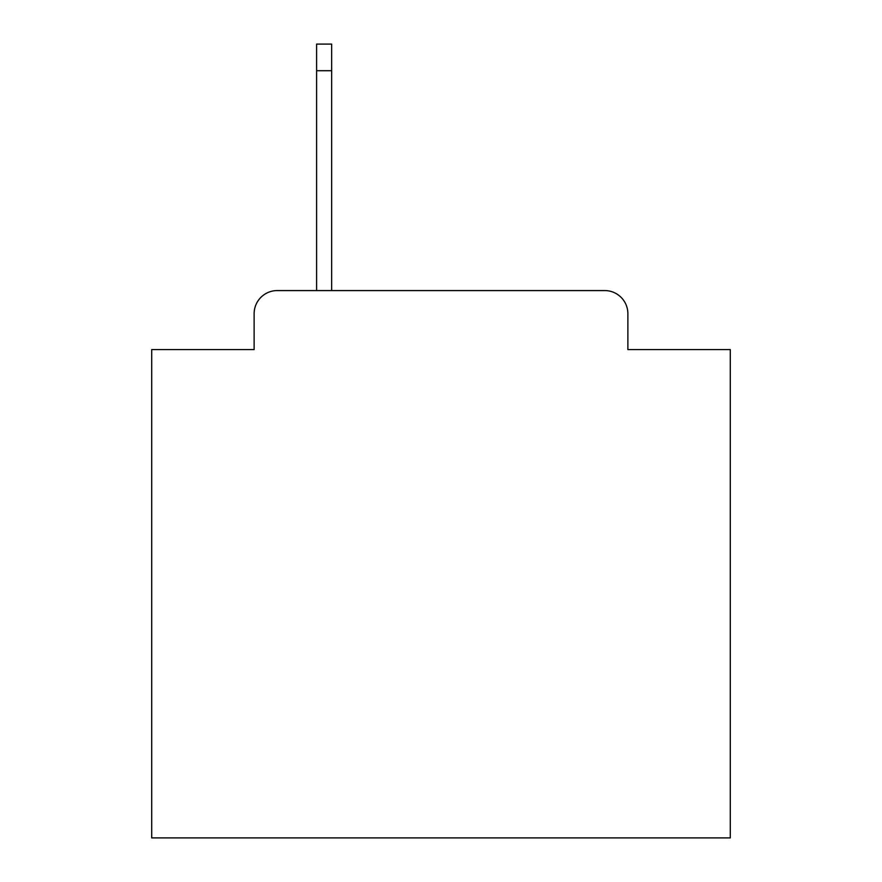 <?xml version="1.0" encoding="UTF-8"?>
<svg xmlns="http://www.w3.org/2000/svg" width="882" height="882" viewBox="0 0 882 882"><rect width="100%" height="100%" fill="white"/><g stroke="black" fill="none" stroke-linecap="round" stroke-linejoin="round"><path stroke-width="1.32" d="M254.126 313.716L254.126 349.581L254.126 313.716A23.141 23.141 0 0 1 277.268 290.575L316.605 290.575L316.605 44.1L331.654 44.1L331.654 70.714L316.605 70.714M627.874 349.581L627.874 313.716L627.874 349.581L730.285 349.581L730.285 837.9L151.715 837.9L151.715 349.581L254.126 349.581M627.874 313.716A23.141 23.141 0 0 0 604.732 290.575L277.268 290.575M331.654 70.714L331.654 290.575L604.732 290.575"/></g></svg>
